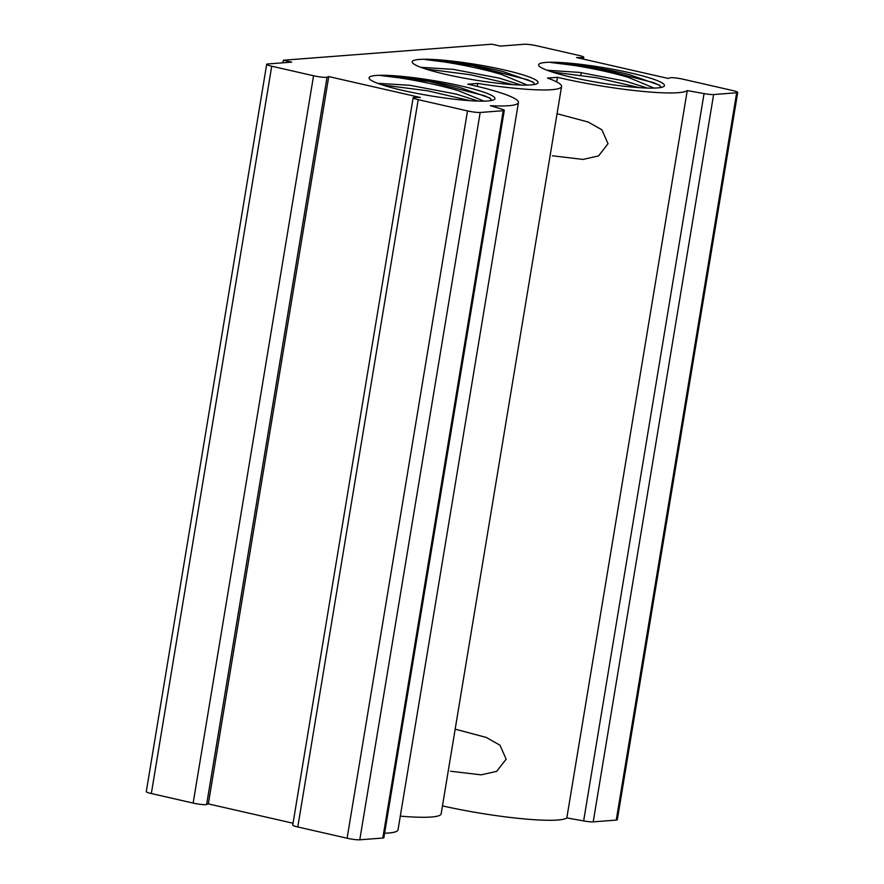 <?xml version="1.0" encoding="UTF-8"?>
<svg xmlns="http://www.w3.org/2000/svg" width="884" height="884" viewBox="0 0 884 884"><rect width="100%" height="100%" fill="white"/><g stroke="black" fill="none" stroke-linecap="round" stroke-linejoin="round"><path stroke-width="1.33" d="M630.668 72.952A63.803 7.779 -170.6 0 1 663.851 86.466A63.803 7.779 -170.6 0 1 572.423 77.427A63.803 7.779 -170.6 0 1 538.92 65.781A63.803 7.779 -170.6 0 1 566.18 62.897A63.803 7.779 -170.6 0 1 630.668 72.952M661.254 87.417L659.188 85.03L629.596 74.709C603.794 68.156 568.39 62.886 550.854 62.51C568.357 63.847 603.253 69.836 628.038 77.273L654.116 88.091M647.419 88.057L625.64 81.195L579.694 72.411L547.119 70.267M504.256 69.947A63.803 7.779 -170.6 0 1 537.439 83.472A63.803 7.779 -170.6 0 1 446 74.422A63.803 7.779 -170.6 0 1 412.508 62.786A63.803 7.779 -170.6 0 1 439.768 59.902A63.803 7.779 -170.6 0 1 504.256 69.947M534.886 84.411L532.809 81.969L503.217 71.648C477.725 65.184 442.718 59.968 425.06 59.526C442.751 61.062 477.084 67.085 501.504 74.455L527.35 85.107M521.206 85.074L499.261 78.135L453.337 69.383L420.751 67.294M461.139 85.969A63.803 7.779 -170.6 0 1 494.322 99.494A63.803 7.779 -170.6 0 1 402.883 90.444A63.803 7.779 -170.6 0 1 369.39 78.809A63.803 7.779 -170.6 0 1 396.651 75.925A63.803 7.779 -170.6 0 1 461.139 85.969M491.791 100.433L489.681 97.936L460.133 87.615C433.757 80.908 397.292 75.593 380.231 75.483C397.424 76.842 433.061 83.085 458.277 90.665L484.001 101.13M478.222 101.096L456.188 94.091L410.22 85.339L377.612 83.306M477.736 83.427A87.604 10.674 9.4 0 0 561.561 86.499A87.604 10.674 9.4 0 0 547.494 78.068L557.45 77.306A87.604 10.674 9.4 0 0 561.55 78.256A87.604 10.674 9.4 0 0 687.244 90.577L566.832 817.91L583.639 820.927A9.525 1.16 9.4 0 0 593.208 821.866L616.247 820.098A9.525 1.16 9.4 0 0 617.308 819.744L737.72 92.422A9.525 1.16 9.4 0 0 732.67 90.533L683.365 79.273A9.525 1.16 9.4 0 0 669.873 77.847L668.16 78.455L576.523 57.537L581.396 57.637A9.525 1.16 9.4 0 0 583.76 57.272A9.525 1.16 9.4 0 0 578.711 55.383L536.897 45.835A9.525 1.16 9.4 0 0 524.223 44.266L500.311 46.101L491.99 44.2L283.333 60.234L291.665 62.134L267.753 63.968A9.525 1.16 9.4 0 0 266.692 64.322A9.525 1.16 9.4 0 0 271.731 66.212L313.555 75.759A9.525 1.16 9.4 0 0 327.036 77.184L328.749 76.576L420.386 97.494L415.513 97.384A9.525 1.16 9.4 0 0 413.148 97.759A9.525 1.16 9.4 0 0 418.198 99.649L467.503 110.909A9.525 1.16 9.4 0 0 480.189 112.478L503.228 110.71A9.525 1.16 9.4 0 0 504.289 110.356A9.525 1.16 9.4 0 0 501.825 109.141L490.377 105.704A87.604 10.674 9.4 0 0 518.444 102.522A87.604 10.674 9.4 0 0 467.78 84.19L477.736 83.427L477.249 86.367M557.053 113.716L588.114 122.003L601.882 129.793L608.037 143.727L598.534 155.938L582.987 159.429L552.401 155.783M455.172 729.145L486.233 737.433L500.001 745.223L506.145 759.157L496.653 771.367L481.106 774.848L450.52 771.213M442.464 805.888A87.604 10.674 9.4 0 0 566.832 817.91M557.45 77.306L556.688 81.903M400.308 816.142A87.604 10.674 9.4 0 0 441.149 813.821L561.561 86.499M384.617 833.236A87.604 10.674 9.4 0 0 398.032 829.844L518.444 102.522M413.148 97.759L292.737 825.081A9.525 1.16 9.4 0 0 297.786 826.971L347.103 838.231A9.525 1.16 9.4 0 0 359.777 839.8L382.816 838.032A9.525 1.16 9.4 0 0 383.877 837.678L504.289 110.356M266.692 64.322L146.28 791.644A9.525 1.16 9.4 0 0 151.33 793.534L193.143 803.081A9.525 1.16 9.4 0 0 206.624 804.506L208.337 803.899L293.046 823.236M687.244 90.577L704.051 93.605A9.525 1.16 9.4 0 0 713.62 94.544L736.659 92.765A9.525 1.16 9.4 0 0 737.72 92.422M283.333 60.234L282.902 62.808M328.749 76.576L208.337 803.899M425.06 59.526L472.2 65.46L527.549 79.715L533.66 82.621M425.491 68.941L470.653 74.786L513.25 84.676M380.231 75.483L429.127 81.472L484.476 95.715L490.554 98.61M382.308 84.941L427.58 90.798L470.255 100.71M550.854 62.51L598.479 68.455L653.829 82.709L660.005 85.649M551.914 71.947L596.943 77.781L639.508 87.66M271.731 66.212L151.33 793.534M313.555 75.759L193.143 803.081M327.036 77.184L206.624 804.506M418.198 99.649L297.786 826.971M467.503 110.909L347.103 838.231M480.189 112.478L359.777 839.8M503.228 110.71L382.816 838.032M704.051 93.605L583.639 820.927M713.62 94.544L593.208 821.866M736.659 92.765L616.247 820.098M581.396 57.637L581.241 58.609M583.76 57.272L583.462 59.117M581.219 72.621L580.81 75.118"/></g></svg>

